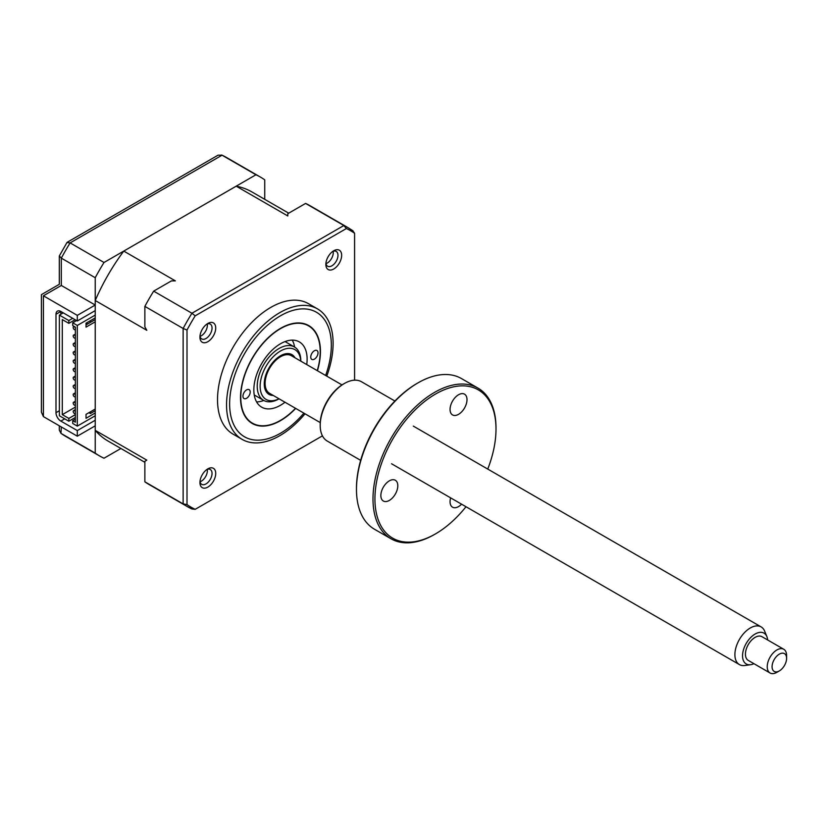 <?xml version="1.0" encoding="UTF-8"?>
<svg xmlns="http://www.w3.org/2000/svg" width="828" height="828" viewBox="0 0 828 828"><rect width="100%" height="100%" fill="white"/><g stroke="black" fill="none" stroke-linecap="round" stroke-linejoin="round"><path stroke-width="1.24" d="M95.23 310.624L77.304 320.974L60.837 311.463L60.837 314.257M55.993 314.257A6.852 3.954 60 0 1 57.422 311.121A6.852 3.954 60 0 1 60.837 311.463L55.993 314.257L55.993 412.686L59.388 410.729M95.23 420.241L77.304 430.581L60.837 421.079A6.852 3.954 60 0 1 55.993 412.686M77.304 430.581L77.304 436.18L43.408 416.608L41.4 412.168L41.4 294.644L59.316 284.304L59.316 255.976L66.954 242.542L70.121 242.914A160.963 92.933 120 0 0 61.324 258.139L59.316 255.976M264.743 199.341L264.743 179.852A160.963 92.933 120 0 0 260.468 177.099A160.963 92.933 120 0 0 255.945 174.77L104.017 262.486A160.963 92.933 120 0 0 95.23 277.722L95.23 305.035L77.304 315.375L43.408 295.803C40.789 294.302 40.789 294.302 43.408 295.803L43.408 416.608M77.304 315.375L77.304 320.974M77.304 436.18L95.23 425.83L95.23 453.144L61.324 433.572A160.963 92.933 120 0 0 65.598 436.325L60.972 433.344L61.324 426.948M95.23 453.144A160.963 92.933 120 0 0 99.505 455.897A160.963 92.933 120 0 0 104.017 458.226L120.909 448.476M59.316 425.789L59.316 430.146L60.972 433.344M95.23 305.035L61.324 285.463C58.716 283.952 58.716 283.952 61.324 285.463L43.408 295.803M255.945 174.77L222.049 155.198L218.074 155.178L67.244 242.262M104.017 262.486L70.121 242.914L222.049 155.198A160.963 92.933 120 0 1 226.561 157.527L260.468 177.099M95.23 277.722L61.324 258.139L61.324 285.463M246.578 389.895A5.134 2.97 120 0 0 243.225 394.428A5.134 2.97 120 0 0 244.012 398.547A5.134 2.97 120 0 0 246.578 398.289A5.134 2.97 120 0 0 249.932 393.766A5.134 2.97 120 0 0 249.145 389.646A5.134 2.97 120 0 0 246.578 389.895M314.381 350.751A5.134 2.97 120 0 0 311.028 355.284A5.134 2.97 120 0 0 311.814 359.393A5.134 2.97 120 0 0 314.381 359.145A5.134 2.97 120 0 0 317.745 354.612A5.134 2.97 120 0 0 316.958 350.503A5.134 2.97 120 0 0 314.381 350.751M317.248 370.633A56.169 32.427 120 0 0 320.198 351.589A56.169 32.427 120 0 0 280.485 328.664A56.169 32.427 120 0 0 240.772 397.45A56.169 32.427 120 0 0 280.485 420.376L280.485 420.376A56.169 32.427 120 0 0 295.503 408.297M284.987 402.232A37.674 21.745 -60 0 1 280.485 405.275A37.674 21.745 -60 0 1 261.648 407.148A37.674 21.745 -60 0 1 255.873 376.957A37.674 21.745 -60 0 1 280.485 343.765A37.674 21.745 -60 0 1 299.322 341.892A37.674 21.745 -60 0 1 306.733 364.568M263.79 400.473A37.674 21.745 -60 0 1 256.597 401.922M292.263 340.132A37.674 21.745 -60 0 1 294.613 347.087M207.838 468.865L207.838 468.865A11.168 6.448 120 0 0 199.941 482.538A11.168 6.448 120 0 0 207.838 487.102A11.168 6.448 120 0 0 215.725 473.419A11.168 6.448 120 0 0 207.838 468.865L207.838 468.865M200.003 481.368A8.559 4.947 120 0 0 201.711 484.339A8.559 4.947 120 0 0 205.996 483.914A8.559 4.947 120 0 0 211.585 476.369A8.559 4.947 120 0 0 210.271 469.507A8.559 4.947 120 0 0 206.855 469.507M207.228 469.362A8.559 4.947 -60 0 1 201.297 481.192A8.559 4.947 -60 0 1 200.065 481.761M207.838 323.458L207.838 323.458A11.168 6.448 120 0 0 199.941 337.131A11.168 6.448 120 0 0 207.838 341.695A11.168 6.448 120 0 0 215.725 328.023A11.168 6.448 120 0 0 207.838 323.458L207.838 323.458M200.003 335.961A8.559 4.947 120 0 0 201.711 338.931A8.559 4.947 120 0 0 205.996 338.507A8.559 4.947 120 0 0 211.585 330.962A8.559 4.947 120 0 0 210.271 324.1A8.559 4.947 120 0 0 206.855 324.1M207.228 323.955A8.559 4.947 -60 0 1 201.297 335.795A8.559 4.947 -60 0 1 200.065 336.354M333.756 250.76L333.756 250.76A11.168 6.448 120 0 0 325.859 264.432A11.168 6.448 120 0 0 333.756 268.986A11.168 6.448 120 0 0 341.654 255.314A11.168 6.448 120 0 0 333.756 250.76L333.756 250.76M325.921 263.263A8.559 4.947 120 0 0 327.64 266.223A8.559 4.947 120 0 0 331.914 265.798A8.559 4.947 120 0 0 337.514 258.253A8.559 4.947 120 0 0 336.199 251.401A8.559 4.947 120 0 0 332.773 251.391M333.146 251.257A8.559 4.947 -60 0 1 327.215 263.087A8.559 4.947 -60 0 1 325.994 263.656M326.77 376.14A75.348 43.501 120 0 0 317.507 308.896L308.471 303.679A75.348 43.501 120 0 0 270.797 307.405A75.348 43.501 120 0 0 221.573 373.801A75.348 43.501 120 0 0 233.123 434.172L242.159 439.399A75.348 43.501 120 0 0 279.833 435.663A75.348 43.501 120 0 0 305.025 413.803M317.507 308.896A75.348 43.501 120 0 0 279.833 312.632A75.348 43.501 120 0 0 230.608 379.017A75.348 43.501 120 0 0 242.159 439.399M317.434 370.747A56.511 32.623 120 0 0 308.74 325.58A56.511 32.623 120 0 0 280.485 328.385A56.511 32.623 120 0 0 243.567 378.179A56.511 32.623 120 0 0 252.229 423.46A56.511 32.623 120 0 0 280.485 420.655A56.511 32.623 120 0 0 295.689 408.411M87.209 322.527A1.708 0.994 60 0 1 86.878 323.013L86.029 323.51M75.255 329.73L75.369 329.658A1.708 0.994 60 0 1 75.255 329.73A1.708 0.994 60 0 1 74.406 329.637A1.708 0.994 60 0 1 73.288 328.136A1.708 0.994 60 0 1 73.547 326.76A1.708 0.994 60 0 1 74.406 326.843A1.708 0.994 60 0 1 75.369 327.96M75.255 338.114L75.369 338.052A1.708 0.994 60 0 1 75.255 338.114A1.708 0.994 60 0 1 74.406 338.031A1.708 0.994 60 0 1 73.288 336.52A1.708 0.994 60 0 1 73.547 335.143A1.708 0.994 60 0 1 74.406 335.236A1.708 0.994 60 0 1 75.369 336.354M75.255 346.508L75.369 346.435A1.708 0.994 60 0 1 75.255 346.508A1.708 0.994 60 0 1 74.406 346.414A1.708 0.994 60 0 1 73.288 344.914A1.708 0.994 60 0 1 73.547 343.537A1.708 0.994 60 0 1 74.406 343.62A1.708 0.994 60 0 1 75.369 344.738M75.369 354.808A1.708 0.994 60 0 1 75.255 354.891A1.708 0.994 60 0 1 74.406 354.808A1.708 0.994 60 0 1 73.288 353.297A1.708 0.994 60 0 1 73.547 351.921A1.708 0.994 60 0 1 74.406 352.014A1.708 0.994 60 0 1 75.369 353.132M75.369 363.192A1.708 0.994 60 0 1 75.255 363.285A1.708 0.994 60 0 1 74.406 363.192A1.708 0.994 60 0 1 73.288 361.691A1.708 0.994 60 0 1 73.547 360.315A1.708 0.994 60 0 1 74.406 360.397A1.708 0.994 60 0 1 75.369 361.515M75.369 371.586A1.708 0.994 60 0 1 75.255 371.668A1.708 0.994 60 0 1 74.406 371.586A1.708 0.994 60 0 1 73.288 370.075A1.708 0.994 60 0 1 73.547 368.708A1.708 0.994 60 0 1 74.406 368.791A1.708 0.994 60 0 1 75.369 369.909M75.369 379.969A1.708 0.994 60 0 1 75.255 380.062A1.708 0.994 60 0 1 74.406 379.969A1.708 0.994 60 0 1 73.288 378.468A1.708 0.994 60 0 1 73.547 377.092A1.708 0.994 60 0 1 74.406 377.175A1.708 0.994 60 0 1 75.369 378.292M75.255 388.446L75.369 388.384A1.708 0.994 60 0 1 75.255 388.446A1.708 0.994 60 0 1 74.406 388.363A1.708 0.994 60 0 1 73.288 386.852A1.708 0.994 60 0 1 73.547 385.486A1.708 0.994 60 0 1 74.406 385.569A1.708 0.994 60 0 1 75.369 386.686M75.255 396.84L75.369 396.767A1.708 0.994 60 0 1 75.255 396.84A1.708 0.994 60 0 1 74.406 396.747A1.708 0.994 60 0 1 73.288 395.246A1.708 0.994 60 0 1 73.547 393.869A1.708 0.994 60 0 1 74.406 393.952A1.708 0.994 60 0 1 75.369 395.07M75.255 405.223L75.369 405.161A1.708 0.994 60 0 1 75.255 405.223A1.708 0.994 60 0 1 74.406 405.14A1.708 0.994 60 0 1 73.288 403.629A1.708 0.994 60 0 1 73.547 402.263A1.708 0.994 60 0 1 74.406 402.346A1.708 0.994 60 0 1 75.369 403.464M75.255 413.617L75.369 413.545A1.708 0.994 60 0 1 75.255 413.617A1.708 0.994 60 0 1 74.406 413.524A1.708 0.994 60 0 1 73.288 412.023A1.708 0.994 60 0 1 73.547 410.647A1.708 0.994 60 0 1 74.406 410.729A1.708 0.994 60 0 1 75.369 411.847M95.23 409.053L86.029 414.362L86.029 418.285L95.23 412.965L95.23 317.9L86.029 323.21L86.029 327.122L95.23 321.813M88.938 412.686L90.387 413.524L95.23 410.729M90.387 413.524L90.387 411.847M86.029 324.886L95.23 319.577M90.387 320.695L90.387 322.371M75.369 407.097L62.297 414.642L62.297 319.577L68.838 323.344L68.838 320.55L72.709 318.314M75.131 319.711L68.838 323.344M72.709 322.785L72.709 325.59L75.369 327.122L75.369 422.197L72.709 420.655L72.709 423.46L77.304 426.109L77.304 325.445L72.709 322.785L76.58 320.55M75.369 419.123L72.709 420.655M75.369 414.642L68.838 418.419L62.297 414.642M75.369 417.447L68.838 421.214L59.388 415.77L59.388 315.095L68.838 320.55M68.838 418.419L68.838 421.214M63.259 312.86L59.388 315.095M95.23 317.9L95.23 315.095L77.304 325.445M144.869 462.314L108.064 441.065A143.834 83.048 -60 0 1 95.23 430.353L95.23 415.77L77.304 426.109M95.23 415.77L95.23 412.965M95.23 315.095L95.23 300.512L146.804 330.289L144.869 326.863L144.869 306.381L183.133 328.468L183.133 503.9A160.963 92.933 -60 0 0 187.407 506.643L191.93 508.972A160.963 92.933 -60 0 1 187.407 506.643L149.154 484.556A160.963 92.933 -60 0 1 144.869 481.813L183.133 503.9L187.004 504.594L187.004 330.02A159.587 92.136 -60 0 1 195.201 315.82L346.383 228.538A159.587 92.136 -60 0 1 354.581 233.268L354.581 380.187M305.594 203.429L343.858 225.526A160.963 92.933 -60 0 1 348.371 227.855L310.107 205.768A160.963 92.933 -60 0 0 305.594 203.429L287.844 213.676L287.782 215.953L236.208 186.176A143.834 83.048 -60 0 1 251.898 191.93L288.713 213.179M322.434 435.859L195.201 509.323A159.587 92.136 -60 0 1 187.004 504.594M144.869 306.381A160.963 92.933 -60 0 1 153.666 291.145L191.93 313.243L195.201 315.82M346.383 228.538L343.858 225.526L191.93 313.243A160.963 92.933 -60 0 0 183.133 328.468L187.004 330.02M354.581 233.268L352.645 230.598M191.93 508.972L195.201 509.323M95.23 300.512A143.834 83.048 -60 0 1 123.765 251.091L175.35 280.868L171.406 280.909L153.666 291.145M123.765 251.091L236.208 186.176M144.869 481.813L144.869 461.32L146.804 460.13L95.23 430.353M279.077 398.817L279.026 398.848A30.822 17.792 -60 0 1 263.614 400.379A30.822 17.792 -60 0 1 268.334 357.924A30.822 17.792 -60 0 1 294.437 346.984A30.822 17.792 -60 0 1 300.823 361.101L300.823 361.153M300.771 361.122A28.763 16.612 120 0 0 270.497 359.818A28.763 16.612 120 0 0 260.634 391.116A28.763 16.612 120 0 0 279.026 398.785M273.271 395.463A22.946 13.248 -60 0 1 264.256 383.892A22.946 13.248 -60 0 1 272.526 362.788A22.946 13.248 -60 0 1 280.485 355.781A22.946 13.248 -60 0 1 295.016 357.799M264.391 381.418A17.471 10.081 120 0 0 265.115 384.151M281.137 356.402A17.471 10.081 120 0 0 278.415 357.137M767.649 639.961A17.792 10.278 120 0 0 766.873 636.577A17.792 10.278 120 0 0 752.321 636.007A17.792 10.278 120 0 0 742.581 657.018A17.792 10.278 120 0 0 750.634 664.708A17.792 10.278 120 0 0 753.946 663.694M750.634 664.708L744.786 665.505A21.745 12.555 -60 0 1 739.404 664.584A21.745 12.555 -60 0 1 734.953 656.097A21.745 12.555 -60 0 1 743.792 633.389A21.745 12.555 -60 0 1 761.149 626.92A21.745 12.555 -60 0 1 764.637 631.122L766.873 636.577M320.239 422.59L269.607 393.352A21.745 12.555 -60 0 1 265.157 384.865A21.745 12.555 -60 0 1 274.006 362.157A21.745 12.555 -60 0 1 291.352 355.688L341.985 384.916M779.334 670.918L776.912 672.315A13.703 7.907 -60 0 1 770.061 672.998A13.703 7.907 -60 0 1 767.266 667.647A13.703 7.907 -60 0 1 772.834 653.344A13.703 7.907 -60 0 1 783.764 649.266A13.703 7.907 -60 0 1 786.569 654.617A13.703 7.907 -60 0 1 786.6 655.538L786.6 658.332A10.278 5.931 120 0 0 786.569 657.639A10.278 5.931 120 0 0 778.724 654.524A10.278 5.931 120 0 0 772.1 667.42A10.278 5.931 120 0 0 779.334 670.918A10.278 5.931 120 0 0 786.6 658.332M783.764 649.266L761.967 636.691A13.703 7.907 120 0 0 751.037 640.758A13.703 7.907 120 0 0 745.469 655.062A13.703 7.907 120 0 0 748.274 660.413L770.061 672.998M389.336 480.851A11.985 6.924 -60 0 1 395.329 480.25A11.985 6.924 -60 0 1 397.161 489.855A11.985 6.924 -60 0 1 389.336 500.422A11.985 6.924 -60 0 1 383.343 501.012A11.985 6.924 -60 0 1 381.501 491.408A11.985 6.924 -60 0 1 389.336 480.851M435.466 394.097A85.615 49.432 120 0 0 374.929 498.953A85.615 49.432 120 0 0 435.466 533.905L434.493 534.464A86.992 50.218 -60 0 1 391.002 538.769A86.992 50.218 -60 0 1 377.671 469.072A86.992 50.218 -60 0 1 434.493 392.42A86.992 50.218 -60 0 1 477.994 388.104A86.992 50.218 -60 0 1 496.003 427.931L496.003 429.049A85.615 49.432 120 0 0 435.466 394.097M356.475 489.42L356.475 488.303A85.615 49.432 -60 0 1 417.012 383.436L417.985 382.878A86.992 50.218 120 0 0 356.475 489.42A86.992 50.218 120 0 0 374.484 529.237L391.002 538.769M417.012 383.436L417.985 382.878A86.992 50.218 120 0 1 461.475 378.572L477.994 388.104M320.198 425.416L320.198 424.288A32.882 18.982 -60 0 1 343.444 384.026L344.417 383.467A34.248 19.768 120 0 0 320.198 425.416A34.248 19.768 120 0 0 327.288 441.086L360.656 460.347M343.444 384.026L344.417 383.467A34.248 19.768 120 0 1 361.536 381.77L394.904 401.031M458.536 394.759A11.985 6.924 -60 0 1 464.529 394.169A11.985 6.924 -60 0 1 466.361 403.774A11.985 6.924 -60 0 1 458.536 414.342A11.985 6.924 -60 0 1 452.543 414.931A11.985 6.924 -60 0 1 450.701 405.327A11.985 6.924 -60 0 1 458.536 394.759M461.579 504.19A11.985 6.924 -60 0 1 458.536 506.601A11.985 6.924 -60 0 1 452.543 507.191A11.985 6.924 -60 0 1 450.618 497.866M434.493 534.464L435.466 533.905A85.615 49.432 120 0 0 465.998 506.736M487.744 469.072A85.615 49.432 120 0 0 496.003 429.049M64.719 418.844L60.837 421.079M325.632 375.477A71.922 41.524 120 0 0 280.485 315.799A71.922 41.524 120 0 0 229.625 403.878A71.922 41.524 120 0 0 280.485 433.241A71.922 41.524 120 0 0 303.886 413.141M99.505 455.897L65.598 436.325M221.666 155.002L226.561 157.527M75.369 409.591L73.547 410.647M75.369 401.207L73.547 402.263M75.369 392.814L73.547 393.869M75.369 384.43L73.547 385.486M75.369 376.036L73.547 377.092M75.369 367.653L73.547 368.708M75.369 359.259L73.547 360.315M75.369 350.875L73.547 351.921M75.369 342.481L73.547 343.537M75.369 334.098L73.547 335.143M74.147 326.418L73.547 326.76M353.007 230.836L348.371 227.855M285.06 341.571L294.437 346.984M254.237 394.956L263.614 400.379M761.149 626.92L413.307 426.099M739.404 664.584L391.561 463.763"/></g></svg>
